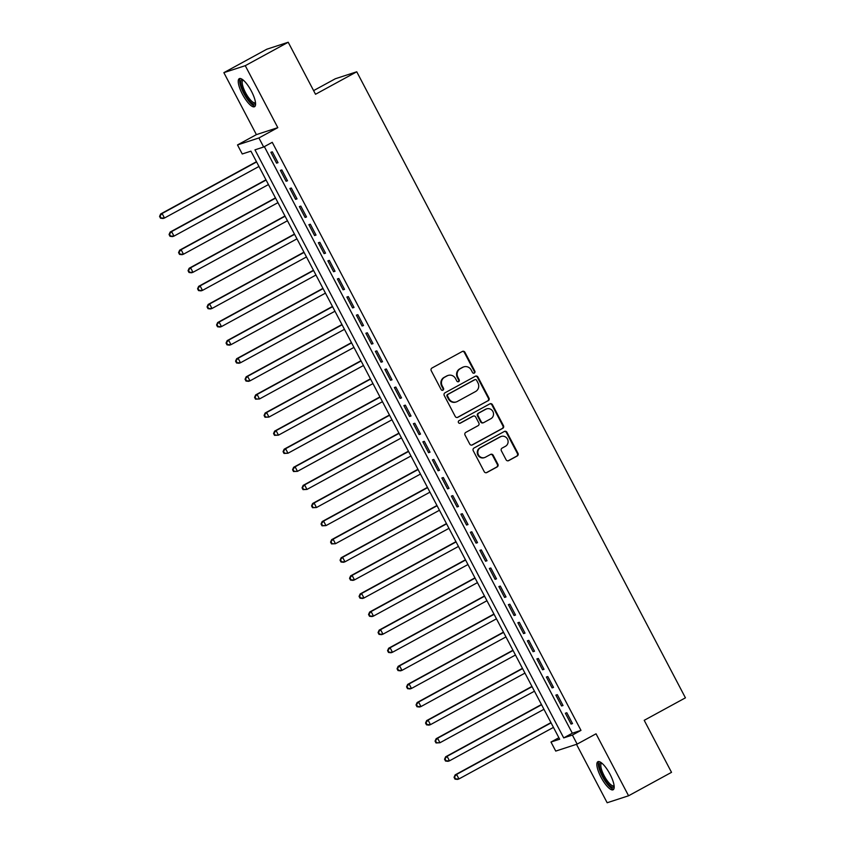 <?xml version="1.0" encoding="UTF-8"?>
<svg xmlns="http://www.w3.org/2000/svg" width="845" height="845" viewBox="0 0 845 845"><rect width="100%" height="100%" fill="white"/><g stroke="black" fill="none" stroke-linecap="round" stroke-linejoin="round"><path stroke-width="1.27" d="M474.33 373.078A1.405 1.341 72 0 0 474.858 371.187L464.951 352.312A2.007 1.922 72 0 0 462.331 351.457L431.985 368.019A2.007 1.922 72 0 0 431.235 370.712L441.143 389.587A1.405 1.341 72 0 0 442.97 390.179A1.405 1.341 72 0 0 443.498 388.299L442.22 385.859A6.433 6.137 72 0 1 444.628 377.229L447.163 375.845A6.433 6.137 72 0 1 455.539 378.592L456.818 381.032A1.405 1.341 72 0 0 458.655 381.623A1.405 1.341 72 0 0 459.184 379.743L457.895 377.303A6.433 6.137 72 0 1 460.314 368.673L462.838 367.29A6.433 6.137 72 0 1 471.214 370.036L472.503 372.476A1.405 1.341 72 0 0 474.33 373.078M473.813 373.226A1.405 1.341 72 0 0 474.277 371.377L464.37 352.502A2.007 1.922 72 0 0 462.363 351.446M442.453 390.337A1.405 1.341 72 0 0 442.917 388.489L441.639 386.038L442.22 385.859M458.138 381.782A1.405 1.341 72 0 0 458.603 379.933L457.325 377.483L457.895 377.303M610.037 774.273A15.96 4.669 -118.6 0 0 597.88 761.725A15.96 4.669 -118.6 0 0 601.006 777.21A15.96 4.669 -118.6 0 0 613.164 789.748A15.96 4.669 -118.6 0 0 610.037 774.273M251.43 91.218A15.96 4.669 -118.6 0 0 239.262 78.68A15.96 4.669 -118.6 0 0 242.399 94.165A15.96 4.669 -118.6 0 0 254.556 106.702A15.96 4.669 -118.6 0 0 251.43 91.218M506.081 459.764A2.007 1.922 72 0 0 508.69 460.62L517.214 455.983A2.007 1.922 72 0 0 517.964 453.279L506.958 432.323A2.007 1.922 72 0 0 504.338 431.468L473.992 448.03A2.007 1.922 72 0 0 473.242 450.723L484.238 471.679A2.007 1.922 72 0 0 486.857 472.535L497.145 466.926A2.007 1.922 72 0 0 497.895 464.232L493.195 455.265A2.007 1.922 72 0 0 490.575 454.409L485.474 457.187A5.376 5.133 72 0 1 478.259 454.473A5.376 5.133 72 0 1 480.478 447.681L500.462 436.78A5.376 5.133 72 0 1 507.665 439.506A5.376 5.133 72 0 1 505.447 446.287L502.12 448.103A2.007 1.922 72 0 0 501.37 450.797L506.081 459.764M572.392 735.065L577.146 744.107L555.735 751.089L550.982 742.037L559.665 739.217L250.923 151.16L242.251 153.98L237.498 144.939L258.908 137.957L263.661 147.009L254.979 149.84L563.71 737.896L572.392 735.065L580.98 730.376L272.248 142.319L263.661 147.009M288.208 42.25L245.261 65.678L223.862 72.659L266.798 49.221L288.208 42.25L315.523 94.27L356.748 71.783L685.432 697.833L644.207 720.32L671.521 772.341L628.574 795.779L596.042 733.798L577.146 744.107M223.862 72.659L256.394 134.63L277.804 127.648L245.261 65.678M277.804 127.648L258.908 137.957M488.209 400.741A2.007 1.922 72 0 0 488.959 398.048L477.964 377.092A2.007 1.922 72 0 0 475.344 376.236L444.998 392.798A2.007 1.922 72 0 0 444.238 395.492L455.244 416.448A2.007 1.922 72 0 0 457.863 417.303L487.628 400.931A2.007 1.922 72 0 0 488.389 398.238L477.383 377.282A2.007 1.922 72 0 0 475.376 376.215M492.455 404.713L503.462 425.669A2.007 1.922 72 0 1 502.712 428.362L472.366 444.924A2.007 1.922 72 0 1 469.746 444.069L465.035 435.09A2.007 1.922 72 0 1 465.785 432.397L478.09 425.679A2.007 1.922 72 0 0 478.851 422.986L475.724 417.039A2.007 1.922 72 0 0 473.105 416.184L460.293 423.176A1.405 1.341 72 0 1 458.402 422.458A1.405 1.341 72 0 1 458.983 420.683L489.846 403.857A2.007 1.922 72 0 1 492.455 404.713L491.885 404.892L502.881 425.859L503.462 425.669M576.491 744.318L607.164 802.75L628.574 795.779M278.026 162.684L272.322 151.825L270.875 152.301L276.579 163.159L278.026 162.684M287.522 180.777L281.829 169.929L280.382 170.394L286.075 181.252L287.522 180.777M297.028 198.871L291.324 188.023L289.877 188.488L295.581 199.346L297.028 198.871M306.524 216.964L300.82 206.117L299.373 206.581L305.077 217.44L306.524 216.964M316.019 235.058L310.326 224.21L308.879 224.675L314.572 235.533L316.019 235.058M325.526 253.162L319.822 242.304L318.375 242.768L324.079 253.627L325.526 253.162M335.021 271.256L329.328 260.397L327.881 260.862L333.574 271.72L335.021 271.256M344.528 289.349L338.824 278.491L337.377 278.956L343.081 289.814L344.528 289.349M354.023 307.443L348.32 296.584L346.872 297.049L352.576 307.907L354.023 307.443M363.519 325.536L357.826 314.678L356.379 315.153L362.072 326.001L363.519 325.536M373.025 343.63L367.321 332.772L365.874 333.247L371.578 344.095L373.025 343.63M382.521 361.723L376.817 350.865L375.37 351.34L381.074 362.188L382.521 361.723M392.017 379.817L386.323 368.959L384.876 369.434L390.57 380.282L392.017 379.817M401.523 397.911L395.819 387.052L394.372 387.528L400.076 398.386L401.523 397.911M411.019 416.004L405.325 405.146L403.878 405.621L409.571 416.479L411.019 416.004M420.514 434.098L414.821 423.239L413.374 423.715L419.078 434.573L420.514 434.098M430.02 452.191L424.317 441.333L422.87 441.808L428.573 452.666L430.02 452.191M439.516 470.285L433.823 459.426L432.376 459.902L438.069 470.76L439.516 470.285M449.022 488.378L443.319 477.52L441.872 477.995L447.575 488.854L449.022 488.378M458.518 506.472L452.814 495.614L451.367 496.089L457.071 506.947L458.518 506.472M468.014 524.565L462.321 513.707L460.874 514.183L466.567 525.041L468.014 524.565M477.52 542.659L471.816 531.801L470.369 532.276L476.073 543.134L477.52 542.659M487.016 560.753L481.312 549.894L479.875 550.37L485.569 561.228L487.016 560.753M496.511 578.846L490.818 567.998L489.371 568.463L495.075 579.321L496.511 578.846M506.018 596.94L500.314 586.092L498.867 586.557L504.571 597.415L506.018 596.94M515.513 615.033L509.82 604.186L508.373 604.65L514.066 615.509L515.513 615.033M525.02 633.137L519.316 622.279L517.869 622.744L523.573 633.602L525.02 633.137M534.515 651.231L528.812 640.373L527.364 640.837L533.068 651.696L534.515 651.231M544.011 669.324L538.318 658.466L536.871 658.931L542.564 669.789L544.011 669.324M553.517 687.418L547.813 676.56L546.366 677.025L552.07 687.883L553.517 687.418M563.013 705.512L557.309 694.653L555.862 695.118L561.566 705.976L563.013 705.512M264.348 146.629L572.308 733.206L580.98 730.376M565.368 713.222L571.062 724.07L572.509 723.605L566.815 712.747L565.368 713.222M356.748 71.783L335.338 78.754L313.601 90.616M558.883 737.727L550.982 742.037M256.394 134.63L237.498 144.939M572.308 733.206L563.71 737.896M276.579 163.159L277.899 162.441M286.075 181.252L287.395 180.534M295.581 199.346L296.891 198.628M305.077 217.44L306.397 216.721M314.572 235.533L315.893 234.815M324.079 253.627L325.399 252.908M333.574 271.72L334.895 271.002M343.081 289.814L344.39 289.096M352.576 307.907L353.897 307.189M362.072 326.001L363.392 325.283M371.578 344.095L372.888 343.376M381.074 362.188L382.394 361.47M390.57 380.282L391.89 379.563M400.076 398.386L401.386 397.668M409.571 416.479L410.892 415.761M419.078 434.573L420.387 433.855M428.573 452.666L429.894 451.948M438.069 470.76L439.389 470.042M447.575 488.854L448.885 488.135M457.071 506.947L458.391 506.229M466.567 525.041L467.887 524.322M476.073 543.134L477.383 542.416M485.569 561.228L486.889 560.51M495.075 579.321L496.385 578.603M504.571 597.415L505.891 596.697M514.066 615.509L515.387 614.79M523.573 633.602L524.882 632.884M533.068 651.696L534.389 650.977M542.564 669.789L543.884 669.071M552.07 687.883L553.38 687.165M561.566 705.976L562.886 705.258M571.062 724.07L572.382 723.352M463.831 366.867L463.25 367.057A6.433 6.137 72 0 0 462.257 367.48L462.838 367.29M457.325 377.483A6.433 6.137 72 0 1 459.733 368.864L462.257 367.48M448.146 375.423L447.575 375.603A6.433 6.137 72 0 0 446.582 376.036L447.163 375.845M441.639 386.038A6.433 6.137 72 0 1 444.047 377.419L446.582 376.036M457.251 417.504A2.007 1.922 72 0 0 457.282 417.493L487.628 400.931M476.622 380.334A1.405 1.341 72 0 0 474.795 379.732L448.156 394.266A1.405 1.341 72 0 0 447.628 396.157L448.98 398.734A6.433 6.137 72 0 0 457.356 401.47L475.566 391.531A6.433 6.137 72 0 0 477.974 382.912L476.622 380.334M475.006 379.637L474.436 379.827A1.405 1.341 72 0 0 474.214 379.923L474.795 379.732M456.363 401.903L455.782 402.083A6.433 6.137 72 0 1 448.399 398.914L447.047 396.347A1.405 1.341 72 0 1 447.575 394.457L474.214 379.923M472.366 444.924L471.785 445.104A2.007 1.922 72 0 0 471.785 445.104L502.131 428.552A2.007 1.922 72 0 0 502.881 425.859M473.422 416.046L472.841 416.236A2.007 1.922 72 0 0 472.524 416.374L459.775 423.324M490.871 418.719A5.376 5.133 72 0 0 486.709 408.853A5.376 5.133 72 0 0 485.875 409.212L478.84 413.057A2.007 1.922 72 0 0 478.09 415.751L481.206 421.697A2.007 1.922 72 0 0 483.826 422.553L490.871 418.719M486.709 408.853L486.128 409.043A5.376 5.133 72 0 0 485.305 409.402L485.875 409.212M483.52 422.69L482.939 422.88A2.007 1.922 72 0 1 480.625 421.887L477.509 415.941A2.007 1.922 72 0 1 478.259 413.247L485.305 409.402M491.885 404.892A2.007 1.922 72 0 0 489.868 403.836M501.296 436.432L500.715 436.611A5.376 5.133 72 0 0 499.881 436.971L500.462 436.78M484.639 457.546L484.058 457.736A5.376 5.133 72 0 1 479.907 447.871L499.881 436.971M486.255 472.746A2.007 1.922 72 0 0 486.287 472.725L496.564 467.116A2.007 1.922 72 0 0 497.325 464.423L492.614 455.455A2.007 1.922 72 0 0 490.596 454.388M508.088 460.831A2.007 1.922 72 0 0 508.12 460.81L516.633 456.173A2.007 1.922 72 0 0 517.383 453.469L506.377 432.513A2.007 1.922 72 0 0 504.37 431.457M256.468 161.701L160.656 213.965L162.103 213.5L164.479 218.021L258.971 166.465M256.595 161.944L162.103 213.5L159.568 216.404L160.518 218.211L161.099 218.021L160.149 216.214M161.099 218.021L164.479 218.021L163.032 218.496L160.518 218.211M159.568 216.404L160.656 213.965M255.56 103.248A13.816 4.045 61.4 0 1 244.385 93.214A13.816 4.045 61.4 0 1 242.716 79.705M243.265 80.148A12.791 3.75 -118.6 0 0 243.022 80.243A12.791 3.75 -118.6 0 0 245.525 92.654A12.791 3.75 -118.6 0 0 255.274 102.699A12.791 3.75 -118.6 0 0 255.486 102.541M240.17 78.5A15.865 4.647 -118.6 0 0 243.804 93.404A15.865 4.647 -118.6 0 0 255.19 106.037M614.167 786.294A13.816 4.045 61.4 0 1 605.865 781.023A13.816 4.045 61.4 0 1 599.39 765.052A13.816 4.045 61.4 0 1 601.323 762.75M601.872 763.193A12.791 3.75 -118.6 0 0 601.629 763.299A12.791 3.75 -118.6 0 0 600.806 765.316A12.791 3.75 -118.6 0 0 605.981 778.879A12.791 3.75 -118.6 0 0 613.882 785.744A12.791 3.75 -118.6 0 0 614.093 785.596M598.778 761.556A15.865 4.647 -118.6 0 0 598.281 763.574A15.865 4.647 -118.6 0 0 604.08 779.396A15.865 4.647 -118.6 0 0 613.797 789.093M265.964 179.795L170.151 232.058L171.598 231.593L173.975 236.114L268.467 184.559M266.09 180.038L171.598 231.593L169.063 234.498L170.014 236.304L170.595 236.114L169.644 234.308M170.595 236.114L173.975 236.114L172.528 236.589L170.014 236.304M169.063 234.498L170.151 232.058M275.459 197.888L179.658 250.162L181.105 249.687L183.471 254.208L277.963 202.652M275.597 198.131L181.105 249.687L178.57 252.592L179.52 254.398L180.101 254.208L179.151 252.401M180.101 254.208L183.471 254.208L182.034 254.683L179.52 254.398M178.57 252.592L179.658 250.162M284.966 215.982L189.153 268.256L190.6 267.78L192.977 272.301L287.469 220.746M285.092 216.225L190.6 267.78L188.065 270.685L189.016 272.491L189.597 272.301L188.646 270.495M189.597 272.301L192.977 272.301L191.53 272.777L189.016 272.491M188.065 270.685L189.153 268.256M294.461 234.076L198.649 286.349L200.096 285.874L202.473 290.395L296.965 238.839M294.588 234.318L200.096 285.874L197.572 288.779L198.512 290.585L199.093 290.395L198.142 288.589M199.093 290.395L202.473 290.395L201.025 290.87L198.512 290.585M197.572 288.779L198.649 286.349M303.957 252.169L208.155 304.443L209.602 303.968L211.979 308.488L306.471 256.943M304.094 252.412L209.602 303.968L207.067 306.872L208.018 308.678L208.599 308.499L207.648 306.682M208.599 308.499L211.979 308.488L210.532 308.964L208.018 308.678M207.067 306.872L208.155 304.443M313.463 270.263L217.651 322.536L219.098 322.061L221.474 326.582L315.967 275.037M313.59 270.506L219.098 322.061L216.563 324.966L217.514 326.772L218.094 326.592L217.144 324.776M218.094 326.592L221.474 326.582L220.027 327.057L217.514 326.772M216.563 324.966L217.651 322.536M322.959 288.356L227.157 340.63L228.594 340.155L230.97 344.675L325.462 293.13M323.086 288.599L228.594 340.155L226.069 343.059L227.02 344.866L227.59 344.686L226.64 342.869M227.59 344.686L230.97 344.675L229.523 345.151L227.02 344.866M226.069 343.059L227.157 340.63M332.455 306.45L236.653 358.724L238.1 358.248L240.476 362.769L334.969 311.224M332.592 306.693L238.1 358.248L235.565 361.153L236.515 362.97L237.096 362.78L236.146 360.963M237.096 362.78L240.476 362.769L239.029 363.244L236.515 362.97M235.565 361.153L236.653 358.724M341.961 324.543L246.148 376.817L247.596 376.342L249.972 380.863L344.464 329.318M342.088 324.786L247.596 376.342L245.061 379.247L246.011 381.063L246.592 380.873L245.641 379.056M246.592 380.873L249.972 380.863L248.525 381.338L246.011 381.063M245.061 379.247L246.148 376.817M351.457 342.637L255.655 394.911L257.102 394.435L259.468 398.967L353.96 347.411M351.594 342.89L257.102 394.435L254.567 397.34L255.517 399.157L256.088 398.967L255.148 397.15M256.088 398.967L259.468 398.967L255.517 399.157M254.567 397.34L255.655 394.911M360.963 360.73L265.15 413.004L266.597 412.529L268.974 417.06L363.466 365.505M361.09 360.984L266.597 412.529L264.062 415.434L265.013 417.25L265.594 417.06L264.643 415.254M265.594 417.06L268.974 417.06L265.013 417.25M264.062 415.434L265.15 413.004M370.459 378.824L274.646 431.098L276.093 430.623L278.47 435.154L372.962 383.598M370.585 379.078L276.093 430.623L273.558 433.527L274.509 435.344L275.09 435.154L274.139 433.348M275.09 435.154L278.47 435.154L274.509 435.344M273.558 433.527L274.646 431.098M379.954 396.918L284.152 449.191L285.599 448.716L287.976 453.247L382.458 401.692M380.092 397.171L285.599 448.716L283.064 451.621L284.015 453.438L284.596 453.247L283.645 451.441M284.596 453.247L287.976 453.247L284.015 453.438M283.064 451.621L284.152 449.191M389.46 415.011L293.648 467.285L295.095 466.81L297.472 471.341L391.964 419.785M389.587 415.265L295.095 466.81L292.56 469.714L293.511 471.531L294.092 471.341L293.141 469.535M294.092 471.341L297.472 471.341L293.511 471.531M292.56 469.714L293.648 467.285M398.956 433.105L303.144 485.379L304.591 484.903L306.967 489.435L401.459 437.879M399.083 433.358L304.591 484.903L302.066 487.818L303.017 489.625L303.587 489.435L302.637 487.628M303.587 489.435L306.967 489.435L303.017 489.625M302.066 487.818L303.144 485.379M408.452 451.198L312.65 503.472L314.097 503.007L316.474 507.528L410.966 455.973M408.589 451.452L314.097 503.007L311.562 505.912L312.513 507.718L313.094 507.528L312.143 505.722M313.094 507.528L316.474 507.528L312.513 507.718M311.562 505.912L312.65 503.472M417.958 469.292L322.146 521.566L323.593 521.101L325.969 525.622L420.461 474.066M418.085 469.545L323.593 521.101L321.058 524.006L322.008 525.812L322.589 525.622L321.639 523.815M322.589 525.622L325.969 525.622L322.008 525.812M321.058 524.006L322.146 521.566M427.454 487.385L331.652 539.659L333.099 539.194L335.465 543.715L429.957 492.16M427.581 487.639L333.099 539.194L330.564 542.099L331.515 543.905L332.085 543.715L331.134 541.909M332.085 543.715L335.465 543.715L331.515 543.905M330.564 542.099L331.652 539.659M436.96 505.49L341.148 557.753L342.595 557.288L344.971 561.809L439.463 510.253M437.087 505.732L342.595 557.288L340.06 560.193L341.01 561.999L341.591 561.809L340.641 560.003M341.591 561.809L344.971 561.809L343.524 562.284L341.01 561.999M340.06 560.193L341.148 557.753M446.456 523.583L350.643 575.846L352.09 575.382L354.467 579.902L448.959 528.347M446.582 523.826L352.09 575.382L349.555 578.286L350.506 580.092L351.087 579.902L350.136 578.096M351.087 579.902L354.467 579.902L353.02 580.378L350.506 580.092M349.555 578.286L350.643 575.846M455.951 541.677L360.15 593.94L361.597 593.475L363.963 597.996L458.455 546.44M456.089 541.92L361.597 593.475L359.062 596.38L360.012 598.186L360.593 597.996L359.643 596.19M360.593 597.996L363.963 597.996L362.526 598.471L360.012 598.186M359.062 596.38L360.15 593.94M465.458 559.77L369.645 612.034L371.092 611.569L373.469 616.089L467.961 564.534M465.584 560.013L371.092 611.569L368.557 614.473L369.508 616.28L370.089 616.089L369.138 614.283M370.089 616.089L373.469 616.089L372.022 616.565L369.508 616.28M368.557 614.473L369.645 612.034M474.953 577.864L379.141 630.127L380.588 629.662L382.965 634.183L477.457 582.627M475.08 578.107L380.588 629.662L378.064 632.567L379.004 634.373L379.585 634.183L378.634 632.377M379.585 634.183L382.965 634.183L381.517 634.658L379.004 634.373M378.064 632.567L379.141 630.127M484.449 595.957L388.647 648.231L390.094 647.756L392.471 652.277L486.963 600.721M484.586 596.2L390.094 647.756L387.559 650.661L388.51 652.467L389.091 652.277L388.14 650.47M389.091 652.277L392.471 652.277L391.024 652.752L388.51 652.467M387.559 650.661L388.647 648.231M493.955 614.051L398.143 666.325L399.59 665.849L401.966 670.37L496.459 618.815M494.082 614.294L399.59 665.849L397.055 668.754L398.006 670.56L398.587 670.37L397.636 668.564M398.587 670.37L401.966 670.37L400.519 670.845L398.006 670.56M397.055 668.754L398.143 666.325M503.451 632.144L407.649 684.418L409.086 683.943L411.462 688.464L505.954 636.919M503.578 632.387L409.086 683.943L406.561 686.848L407.512 688.654L408.082 688.474L407.132 686.658M408.082 688.474L411.462 688.464L410.015 688.939L407.512 688.654M406.561 686.848L407.649 684.418M512.957 650.238L417.145 702.512L418.592 702.037L420.968 706.557L515.461 655.012M513.084 650.481L418.592 702.037L416.057 704.941L417.007 706.747L417.588 706.568L416.638 704.751M417.588 706.568L420.968 706.557L419.521 707.033L417.007 706.747M416.057 704.941L417.145 702.512M522.453 668.332L426.64 720.605L428.088 720.13L430.464 724.651L524.956 673.106M522.58 668.575L428.088 720.13L425.553 723.035L426.503 724.841L427.084 724.661L426.133 722.845M427.084 724.661L430.464 724.651L429.017 725.126L426.503 724.841M425.553 723.035L426.64 720.605M531.949 686.425L436.147 738.699L437.594 738.224L439.96 742.744L534.452 691.199M532.086 686.668L437.594 738.224L435.059 741.128L436.009 742.945L436.58 742.755L435.64 740.938M436.58 742.755L439.96 742.744L436.009 742.945M435.059 741.128L436.147 738.699M541.455 704.519L445.642 756.793L447.089 756.317L449.466 760.838L543.958 709.293M541.582 704.762L447.089 756.317L444.554 759.222L445.505 761.039L446.086 760.849L445.135 759.032M446.086 760.849L449.466 760.838L448.019 761.313L445.505 761.039M444.554 759.222L445.642 756.793M550.951 722.612L455.138 774.886L456.585 774.411L458.962 778.932L553.454 727.387M551.077 722.855L456.585 774.411L454.061 777.315L455.001 779.132L455.582 778.942L454.631 777.125M455.582 778.942L458.962 778.932L457.515 779.407L455.001 779.132M454.061 777.315L455.138 774.886M474.277 371.377L474.858 371.187M442.917 388.489L443.498 388.299M458.603 379.933L459.184 379.743M459.733 368.864L460.314 368.673M444.047 377.419L444.628 377.229M464.37 352.502L464.951 352.312M457.282 417.493L457.863 417.303M477.383 377.282L477.964 377.092M488.389 398.238L488.959 398.048M447.575 394.457L448.156 394.266M447.047 396.347L447.628 396.157M448.399 398.914L448.98 398.734M502.131 428.552L502.712 428.362M472.524 416.374L473.105 416.184M478.259 413.247L478.84 413.057M477.509 415.941L478.09 415.751M480.625 421.887L481.206 421.697M479.907 447.871L480.478 447.681M492.614 455.455L493.195 455.265M497.325 464.423L497.895 464.232M496.564 467.116L497.145 466.926M486.287 472.725L486.857 472.535M506.377 432.513L506.958 432.323M517.383 453.469L517.964 453.279M516.633 456.173L517.214 455.983M508.12 460.81L508.69 460.62"/></g></svg>
